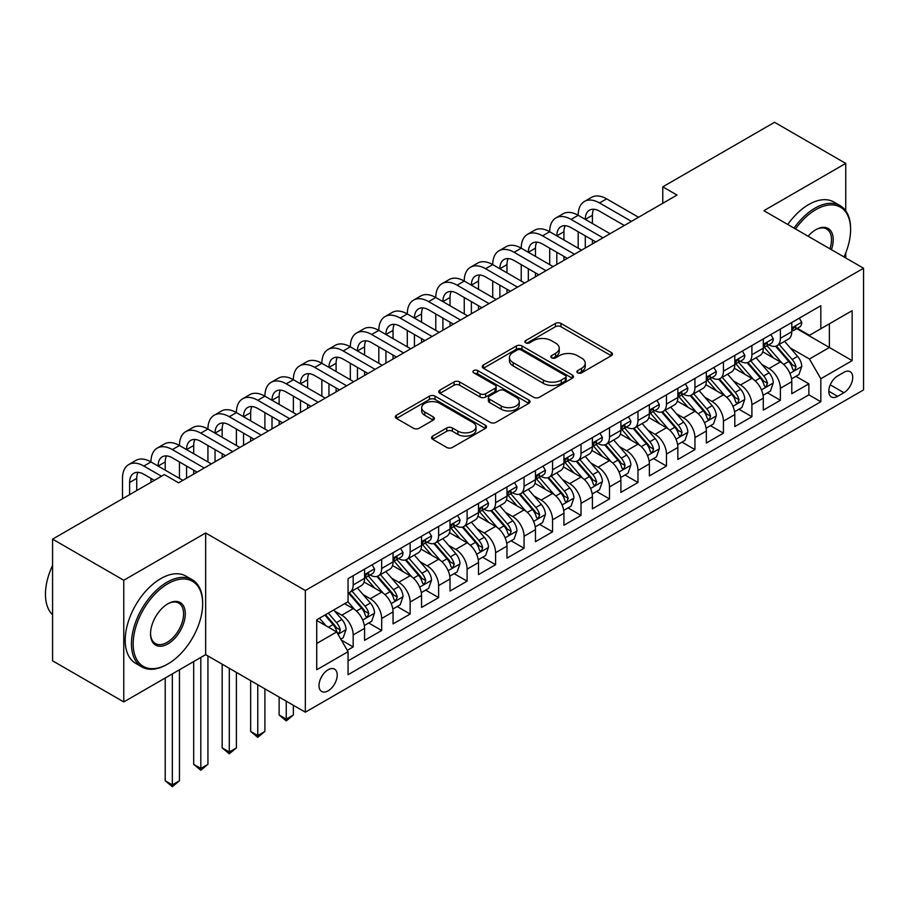 <?xml version="1.0" encoding="UTF-8"?>
<svg xmlns="http://www.w3.org/2000/svg" width="909" height="909" viewBox="0 0 909 909"><rect width="100%" height="100%" fill="white"/><g stroke="black" fill="none" stroke-linecap="round" stroke-linejoin="round"><path stroke-width="1.36" d="M577.692 372.86A2.772 1.602 0 0 0 581.601 372.86L611.303 355.714A3.954 2.284 0 0 0 612.461 354.101A3.954 2.284 0 0 0 611.303 352.487L560.978 323.434A3.954 2.284 0 0 0 555.388 323.434L525.686 340.58A2.772 1.602 0 0 0 524.879 341.716A2.772 1.602 0 0 0 525.686 342.841A2.772 1.602 0 0 0 529.606 342.841L533.447 340.625A12.646 7.306 0 0 1 551.343 340.625L555.535 343.045A12.646 7.306 0 0 1 559.24 348.215A12.646 7.306 0 0 1 555.535 353.374L551.683 355.589A2.772 1.602 0 0 0 550.877 356.726A2.772 1.602 0 0 0 551.683 357.851A2.772 1.602 0 0 0 555.604 357.851L559.444 355.635A12.646 7.306 0 0 1 577.34 355.635L581.533 358.055A12.646 7.306 0 0 1 585.237 363.225A12.646 7.306 0 0 1 581.533 368.384L577.692 370.611A2.772 1.602 0 0 0 576.874 371.736A2.772 1.602 0 0 0 577.692 372.86L577.692 370.611M328.115 690.829A12.885 7.442 120 0 0 336.535 679.466A12.885 7.442 120 0 0 334.557 669.138A12.885 7.442 120 0 0 328.115 669.774A12.885 7.442 120 0 0 319.695 681.136A12.885 7.442 120 0 0 321.672 691.465A12.885 7.442 120 0 0 328.115 690.829M432.673 436.093A3.954 2.284 0 0 0 431.514 437.706A3.954 2.284 0 0 0 432.673 439.32L446.785 447.467A3.954 2.284 0 0 0 452.375 447.467L485.361 428.423A3.954 2.284 0 0 0 486.52 426.81A3.954 2.284 0 0 0 485.361 425.196L435.047 396.142A3.954 2.284 0 0 0 429.457 396.142L396.46 415.197A3.954 2.284 0 0 0 395.313 416.811A3.954 2.284 0 0 0 396.46 418.424L413.515 428.264A3.954 2.284 0 0 0 419.106 428.264L433.229 420.117A3.954 2.284 0 0 0 434.388 418.504A3.954 2.284 0 0 0 433.229 416.89L424.776 412.004A10.578 6.102 0 0 1 421.674 407.687A10.578 6.102 0 0 1 428.196 402.051A10.578 6.102 0 0 1 439.729 403.369L472.85 422.492A10.578 6.102 0 0 1 475.952 426.81A10.578 6.102 0 0 1 469.419 432.457A10.578 6.102 0 0 1 457.897 431.127L452.375 427.946A3.954 2.284 0 0 0 446.785 427.946L432.673 436.093L432.673 439.32M205.65 532.969L123.772 580.249L52.574 539.139L52.574 660.82L123.772 701.93L205.65 654.65L305.333 712.201L305.333 590.52L205.65 532.969L205.65 654.65M845.745 210.797L845.745 163.415L763.867 210.683L863.55 268.235L305.333 590.52M845.745 163.415L774.548 122.306L662.763 186.845L662.763 203.286M52.574 539.139L164.359 474.6L178.596 482.815L677 195.071L662.763 186.845M533.731 397.278A3.954 2.284 0 0 0 539.321 397.278L572.306 378.235A3.954 2.284 0 0 0 573.465 376.621A3.954 2.284 0 0 0 572.306 375.008L521.982 345.954A3.954 2.284 0 0 0 516.392 345.954L483.406 364.998A3.954 2.284 0 0 0 482.247 366.611A3.954 2.284 0 0 0 483.406 368.225L533.731 397.278M474.873 373.463A2.772 1.602 0 0 1 477.679 373.849L477.679 370.565L528.833 400.096A3.954 2.284 0 0 1 529.992 401.71A3.954 2.284 0 0 1 528.833 403.323L495.848 422.378A3.954 2.284 0 0 1 490.258 422.378L439.933 393.324L439.933 390.097A3.954 2.284 0 0 0 438.774 391.711A3.954 2.284 0 0 0 439.933 393.324M439.933 390.097L454.057 381.939A3.954 2.284 0 0 1 459.647 381.939L480.054 393.722A3.954 2.284 0 0 0 485.645 393.722L495.007 388.313A3.954 2.284 0 0 0 496.166 386.7A3.954 2.284 0 0 0 495.007 385.086L473.759 372.826A2.772 1.602 0 0 1 472.953 371.69A2.772 1.602 0 0 1 474.657 370.213A2.772 1.602 0 0 1 477.679 370.565M347.272 650.333L353.181 646.924L341.364 640.095M334.637 611.064L341.784 615.188A16.112 9.306 60 0 1 353.181 634.925L364.577 628.346L364.577 640.345L381.666 630.482L368.702 622.995M363.123 594.611L370.27 598.747A16.112 9.306 60 0 1 381.666 618.472L393.052 611.905L393.052 623.904L410.141 614.041L397.188 606.553M391.597 578.169L398.744 582.305A16.112 9.306 60 0 1 410.141 602.031L421.537 595.452L421.537 607.462L438.627 597.599L425.662 590.111M420.083 561.728L427.23 565.864A16.112 9.306 60 0 1 438.627 585.589L450.012 579.01L450.012 591.02L467.101 581.146L454.148 573.67M448.557 545.286L455.716 549.411A16.112 9.306 60 0 1 467.101 569.148L478.498 562.569L478.498 574.579L495.587 564.705L482.622 557.228M477.043 528.845L484.19 532.969A16.112 9.306 60 0 1 495.587 552.706L506.972 546.127L506.972 558.126L524.061 548.263L511.108 540.787M505.518 512.403L512.676 516.528A16.112 9.306 60 0 1 524.061 536.265L535.458 529.686L535.458 541.684L552.547 531.822L539.582 524.345M534.003 495.962L541.15 500.086A16.112 9.306 60 0 1 552.547 519.823L563.932 513.244L563.932 525.243L581.021 515.38L568.068 507.892M562.478 479.52L569.636 483.645A16.112 9.306 60 0 1 581.021 503.37L592.418 496.803L592.418 508.801L609.507 498.939L596.543 491.451M590.964 463.067L598.111 467.203A16.112 9.306 60 0 1 609.507 486.929L620.892 480.361L620.892 492.36L637.982 482.497L625.028 475.009M619.438 446.626L626.596 450.762A16.112 9.306 60 0 1 637.982 470.487L649.378 463.908L649.378 475.918L666.467 466.056L653.503 458.568M647.924 430.184L655.071 434.32A16.112 9.306 60 0 1 666.467 454.046L677.853 447.467L677.853 459.477L694.942 449.603L681.989 442.126M676.398 413.743L683.557 417.867A16.112 9.306 60 0 1 694.942 437.604L706.338 431.025L706.338 443.035L723.428 433.161L710.463 425.685M704.884 397.301L712.031 401.426A16.112 9.306 60 0 1 723.428 421.162L734.813 414.584L734.813 426.582L751.902 416.72L738.949 409.243M733.358 380.86L740.517 384.984A16.112 9.306 60 0 1 751.902 404.721L763.299 398.142L763.299 410.141L780.388 400.278L780.388 388.279A16.112 9.306 -120 0 0 768.991 368.543L761.844 364.418M767.423 392.802L780.388 400.278M364.577 628.346A16.112 9.306 -120 0 0 353.181 608.61L344.636 603.678M393.052 611.905A16.112 9.306 -120 0 0 381.666 592.168L364.043 581.999M421.537 595.452A16.112 9.306 -120 0 0 410.141 575.727L392.529 565.557M450.012 579.01A16.112 9.306 -120 0 0 438.627 559.285L421.015 549.116M478.498 562.569A16.112 9.306 -120 0 0 467.101 542.843L449.489 532.674M506.972 546.127A16.112 9.306 -120 0 0 495.587 526.391L477.975 516.232M535.458 529.686A16.112 9.306 -120 0 0 524.061 509.949L506.449 499.78M563.932 513.244A16.112 9.306 -120 0 0 552.547 493.507L534.935 483.338M592.418 496.803A16.112 9.306 -120 0 0 581.021 477.066L563.41 466.896M620.892 480.361A16.112 9.306 -120 0 0 609.507 460.624L591.895 450.455M649.378 463.908A16.112 9.306 -120 0 0 637.982 444.183L620.37 434.013M677.853 447.467A16.112 9.306 -120 0 0 666.467 427.741L648.856 417.572M706.338 431.025A16.112 9.306 -120 0 0 694.942 411.3L677.33 401.13M734.813 414.584A16.112 9.306 -120 0 0 723.428 394.847L705.816 384.677M763.299 398.142A16.112 9.306 -120 0 0 751.902 378.405L734.29 368.236M843.893 372.326L837.632 375.94A12.487 7.204 120 0 0 829.474 386.95A12.487 7.204 120 0 0 831.394 396.949A12.487 7.204 120 0 0 837.632 396.335L843.893 392.711A12.487 7.204 120 0 0 852.051 381.712A12.487 7.204 120 0 0 850.142 371.701A12.487 7.204 120 0 0 843.893 372.326M305.333 712.201L863.55 389.916L863.55 268.235M316.73 643.47L336.66 631.96L348.056 651.696L348.056 674.717L820.827 401.755L820.827 378.735L809.442 359.01L790.33 347.977M348.056 651.696L316.73 669.774L316.73 619.79L348.056 601.701L348.056 578.681L820.827 305.731L820.827 328.751L852.153 310.662L852.153 360.646L820.827 378.735M370.122 574.977L370.27 575.067A16.112 9.306 60 0 0 378.326 575.863L389.722 569.284A16.112 9.306 -120 0 0 393.052 561.91L393.052 552.706M398.596 558.535L398.744 558.626A16.112 9.306 60 0 0 406.8 559.421L418.197 552.842A16.112 9.306 -120 0 0 421.537 545.468L421.537 536.265M427.082 542.094L427.23 542.184A16.112 9.306 60 0 0 435.286 542.98L446.683 536.401A16.112 9.306 -120 0 0 450.012 529.027L450.012 519.823M455.557 525.652L455.716 525.743A16.112 9.306 60 0 0 463.76 526.538L475.157 519.959A16.112 9.306 -120 0 0 478.498 512.585L478.498 503.37M484.043 509.21L484.19 509.29A16.112 9.306 60 0 0 492.246 510.097L503.643 503.518A16.112 9.306 -120 0 0 506.972 496.144L506.972 486.929M512.517 492.769L512.676 492.848A16.112 9.306 60 0 0 520.732 493.655L532.117 487.076A16.112 9.306 -120 0 0 535.458 479.702L535.458 470.487M541.003 476.327L541.15 476.407A16.112 9.306 60 0 0 549.206 477.202L560.603 470.635A16.112 9.306 -120 0 0 563.932 463.249L563.932 454.046M569.488 459.874L569.636 459.965A16.112 9.306 60 0 0 577.692 460.761L589.077 454.182A16.112 9.306 -120 0 0 592.418 446.808L592.418 437.604M597.963 443.433L598.111 443.524A16.112 9.306 60 0 0 606.167 444.319L617.563 437.74A16.112 9.306 -120 0 0 620.892 430.366L620.892 421.162M626.449 426.991L626.596 427.082A16.112 9.306 60 0 0 634.652 427.878L646.038 421.299A16.112 9.306 -120 0 0 649.378 413.925L649.378 404.721M654.923 410.55L655.071 410.641A16.112 9.306 60 0 0 663.127 411.436L674.523 404.857A16.112 9.306 -120 0 0 677.853 397.483L677.853 388.268M683.409 394.108L683.557 394.199A16.112 9.306 60 0 0 691.613 394.995L702.998 388.416A16.112 9.306 -120 0 0 706.338 381.041L706.338 371.826M711.883 377.667L712.031 377.746A16.112 9.306 60 0 0 720.087 378.553L731.484 371.974A16.112 9.306 -120 0 0 734.813 364.6L734.813 355.385M740.369 361.225L740.517 361.305A16.112 9.306 60 0 0 748.573 362.1L759.958 355.533A16.112 9.306 -120 0 0 763.299 348.158L763.299 338.943M348.056 660.9L808.862 394.847L808.862 383.837L791.784 393.699L791.784 381.7A16.112 9.306 -120 0 0 780.388 361.964L762.776 351.794M768.844 344.784L768.991 344.863A16.112 9.306 -120 0 0 777.047 345.659A16.112 9.306 -120 0 0 780.388 338.284L780.388 329.081M777.047 345.659L788.444 339.08A16.112 9.306 -120 0 0 791.784 331.705L791.784 322.502M353.181 575.727L353.181 584.93A16.112 9.306 60 0 1 349.84 592.304A16.112 9.306 60 0 1 348.056 592.963M349.84 592.304L361.237 585.726A16.112 9.306 -120 0 0 364.577 578.351L364.577 569.148M381.666 559.285L381.666 568.489A16.112 9.306 60 0 1 378.326 575.863M410.141 542.843L410.141 552.047A16.112 9.306 60 0 1 406.8 559.421M438.627 526.391L438.627 535.606A16.112 9.306 60 0 1 435.286 542.98M467.101 509.949L467.101 519.164A16.112 9.306 60 0 1 463.76 526.538M495.587 493.507L495.587 502.722A16.112 9.306 60 0 1 492.246 510.097M524.061 477.066L524.061 486.27A16.112 9.306 60 0 1 520.732 493.655M552.547 460.624L552.547 469.828A16.112 9.306 60 0 1 549.206 477.202M581.021 444.183L581.021 453.386A16.112 9.306 60 0 1 577.692 460.761M609.507 427.741L609.507 436.945A16.112 9.306 60 0 1 606.167 444.319M637.982 411.288L637.982 420.503A16.112 9.306 60 0 1 634.652 427.878M666.467 394.847L666.467 404.062A16.112 9.306 60 0 1 663.127 411.436M694.942 378.405L694.942 387.62A16.112 9.306 60 0 1 691.613 394.995M723.428 361.964L723.428 371.179A16.112 9.306 60 0 1 720.087 378.553M751.902 345.522L751.902 354.726A16.112 9.306 60 0 1 748.573 362.1M751.902 404.721L751.902 416.72M723.428 421.162L723.428 433.161M694.942 437.604L694.942 449.603M666.467 454.046L666.467 466.056M637.982 470.487L637.982 482.497M609.507 486.929L609.507 498.939M581.021 503.37L581.021 515.38M552.547 519.823L552.547 531.822M524.061 536.265L524.061 548.263M495.587 552.706L495.587 564.705M467.101 569.148L467.101 581.146M438.627 585.589L438.627 597.599M410.141 602.031L410.141 614.041M381.666 618.472L381.666 630.482M353.181 634.925L353.181 646.924M336.66 631.96L316.73 620.449M809.442 359.01L829.372 347.499L829.372 323.82L852.153 310.662M796.761 328.66L852.153 360.646M797.329 328.331L809.442 335.33L820.827 328.751M845.745 257.963L845.745 252.907M123.772 580.249L123.772 701.93M795.909 376.349L808.862 383.837M808.862 394.847L820.827 401.755M578.794 373.258L581.533 371.679A12.646 7.306 0 0 0 585.237 366.509L585.237 363.225M559.24 348.215L559.24 351.499A12.646 7.306 0 0 1 555.535 356.669L552.797 358.248M611.246 355.749L560.978 326.729A3.954 2.284 0 0 0 555.388 326.729L526.8 343.238M572.25 378.258L521.982 349.238A3.954 2.284 0 0 0 516.392 349.238L483.463 368.259M565.318 377.746A2.772 1.602 0 0 0 566.125 376.621A2.772 1.602 0 0 0 565.318 375.485L521.152 349.988A2.772 1.602 0 0 0 517.232 349.988L513.176 352.328A12.646 7.306 0 0 0 509.472 357.487A12.646 7.306 0 0 0 513.176 362.657L543.366 380.087A12.646 7.306 0 0 0 561.262 380.087L565.318 377.746L565.318 381.03A2.772 1.602 0 0 0 566.125 379.905L566.125 376.621M509.472 357.487L509.472 360.782A12.646 7.306 0 0 0 513.176 365.941L513.176 362.657M565.318 381.03L561.262 383.371A12.646 7.306 0 0 1 543.366 383.371L513.176 365.941M439.99 393.347L454.057 385.234L454.057 381.939M496.166 386.7L496.166 389.995A3.954 2.284 0 0 1 495.007 391.609L485.645 397.017A3.954 2.284 0 0 1 480.054 397.017L459.647 385.234A3.954 2.284 0 0 0 454.057 385.234M477.679 373.849L528.777 403.357M501.234 405.948A10.578 6.102 0 0 0 512.756 407.277A10.578 6.102 0 0 0 519.278 401.63A10.578 6.102 0 0 0 516.187 397.313L504.518 390.575A3.954 2.284 0 0 0 498.927 390.575L489.553 395.983A3.954 2.284 0 0 0 488.394 397.597A3.954 2.284 0 0 0 489.553 399.21L501.234 405.948L501.234 409.243A10.578 6.102 0 0 0 512.756 410.561A10.578 6.102 0 0 0 519.278 404.925L519.278 401.63M488.394 397.597L488.394 400.892A3.954 2.284 0 0 0 489.553 402.505L489.553 399.21M501.234 409.243L489.553 402.505M475.952 426.81L475.952 430.105A10.578 6.102 0 0 1 469.419 435.741A10.578 6.102 0 0 1 457.897 434.422L452.375 431.23A3.954 2.284 0 0 0 446.785 431.23L432.718 439.354M421.674 407.687L421.674 410.97A10.578 6.102 0 0 0 424.776 415.288L424.776 412.004M433.173 420.14L424.776 415.288M485.315 428.457L435.047 399.437A3.954 2.284 0 0 0 429.457 399.437L396.517 418.447M791.534 378.871L798.897 374.622L801.749 366.407A10.669 6.158 -120 0 0 797.591 356.385L784.581 341.318M781.967 363.009L767.094 345.784M773.502 357.998L764.878 347.999A25.577 14.771 -120 0 0 764.083 347.113M775.604 346.238L788.762 361.475A10.669 6.158 60 0 1 792.568 368.838L793.341 370.099L794.784 369.895L795.989 366.861A10.669 6.158 -120 0 0 792.182 359.509L779.161 344.443M776.377 345.988L790.512 362.361A5.443 3.136 60 0 1 791.887 364.498L795.989 366.861M799.329 318.139L801.749 322.331A10.669 6.158 60 0 1 799.534 327.058L794.125 330.183A10.669 6.158 -120 0 0 795.989 327.729L795.761 326.774M122.488 498.768L122.488 478.384A30.213 17.441 60 0 1 128.748 464.556L135.861 460.443A30.213 17.441 60 0 1 150.974 461.942A30.213 17.441 60 0 1 157.223 448.114L164.347 444.001A30.213 17.441 60 0 1 179.448 445.501A30.213 17.441 60 0 1 185.709 431.661L192.822 427.56A30.213 17.441 60 0 1 207.934 429.048A30.213 17.441 60 0 1 214.183 415.22L221.307 411.118A30.213 17.441 60 0 1 236.408 412.606A30.213 17.441 60 0 1 242.669 398.778L249.793 394.665A30.213 17.441 60 0 1 264.894 396.165A30.213 17.441 60 0 1 271.143 382.337L278.268 378.224A30.213 17.441 60 0 1 293.368 379.723A30.213 17.441 60 0 1 299.629 365.895L306.753 361.782A30.213 17.441 60 0 1 321.854 363.282A30.213 17.441 60 0 1 328.104 349.454L335.228 345.34A30.213 17.441 60 0 1 350.329 346.84A30.213 17.441 60 0 1 356.589 333.012L363.714 328.899A30.213 17.441 60 0 1 378.814 330.399A30.213 17.441 60 0 1 385.075 316.571L392.188 312.457A30.213 17.441 60 0 1 407.289 313.946A30.213 17.441 60 0 1 413.55 300.118L420.674 296.016A30.213 17.441 60 0 1 435.775 297.504A30.213 17.441 60 0 1 442.035 283.676L449.148 279.574A30.213 17.441 60 0 1 464.249 281.063A30.213 17.441 60 0 1 470.51 267.235L477.634 263.121A30.213 17.441 60 0 1 492.735 264.621A30.213 17.441 60 0 1 498.996 250.793L506.108 246.68A30.213 17.441 60 0 1 521.221 248.18A30.213 17.441 60 0 1 527.47 234.352L534.594 230.238A30.213 17.441 60 0 1 549.695 231.738A30.213 17.441 60 0 1 555.956 217.91L563.069 213.797A30.213 17.441 60 0 1 578.181 215.297A30.213 17.441 60 0 1 584.43 201.468L591.554 197.355A30.213 17.441 60 0 1 606.655 198.855L638.55 217.262M584.43 201.468A30.213 17.441 60 0 1 599.531 202.957L631.437 221.376M792.137 330.683L792.182 330.683A10.669 6.158 -120 0 0 794.125 330.183M794.602 326.933L795.989 327.729C795.318 326.115 794.171 326.774 792.568 329.694A10.669 6.158 60 0 1 791.784 331.217M624.313 225.489L599.531 211.183A20.134 11.624 -120 0 0 589.464 210.184A20.134 11.624 -120 0 0 585.294 219.399L592.418 215.297L592.418 223.512M593.679 209.252A20.134 11.624 -120 0 0 592.418 215.297M585.294 235.851L585.294 248.009M592.418 239.953L592.418 243.907M578.181 248.18L578.181 231.738M844.018 256.963A49.143 28.372 120 0 0 850.597 229.682A49.143 28.372 120 0 0 815.85 209.615A49.143 28.372 120 0 0 795.511 228.954M794.046 228.114A50.347 29.065 -60 0 1 814.987 208.138A50.347 29.065 -60 0 1 840.166 205.65A50.347 29.065 -60 0 1 850.597 228.693L850.597 229.682M808.112 236.238A24.566 14.18 -60 0 1 815.85 229.682L815.85 229.682A24.566 14.18 -60 0 1 831.405 249.68M787.773 224.489A50.347 29.065 -60 0 1 808.726 204.525A50.347 29.065 -60 0 1 833.894 202.025L840.166 205.65M829.917 248.816A23.361 13.487 120 0 0 826.667 229.023A23.361 13.487 120 0 0 815.407 229.932M167.063 664.434L167.915 663.945A49.143 28.372 120 0 0 202.662 603.758A49.143 28.372 120 0 0 167.915 583.703A49.143 28.372 120 0 0 133.168 643.879A49.143 28.372 120 0 0 167.915 663.945L167.063 664.434A50.347 29.065 -60 0 1 141.884 666.933A50.347 29.065 -60 0 1 134.168 626.585A50.347 29.065 -60 0 1 167.063 582.214A50.347 29.065 -60 0 1 192.231 579.726A50.347 29.065 -60 0 1 202.662 602.769L202.662 603.758M167.915 643.879A24.566 14.18 -60 0 1 150.542 633.846A24.566 14.18 -60 0 1 167.915 603.758L167.915 603.758A24.566 14.18 -60 0 1 185.288 613.791A24.566 14.18 -60 0 1 167.915 643.879M150.553 633.346A23.361 13.487 120 0 0 155.382 643.561A23.361 13.487 120 0 0 167.063 642.402A23.361 13.487 120 0 0 182.323 621.813A23.361 13.487 120 0 0 178.743 603.099A23.361 13.487 120 0 0 167.483 604.019M141.884 666.933L135.623 663.309A50.347 29.065 -60 0 1 127.908 622.972A50.347 29.065 -60 0 1 160.791 578.601A50.347 29.065 -60 0 1 185.97 576.113L192.231 579.726M52.574 614.779A50.347 29.065 -60 0 1 52.574 565.443M763.06 395.324L770.423 391.075L773.264 382.848A10.669 6.158 -120 0 0 769.105 372.826L756.095 357.76M753.493 379.451L738.619 362.237M745.028 374.44L736.392 364.441A25.577 14.771 -120 0 0 735.597 363.555M747.118 362.68L760.276 377.928A10.669 6.158 60 0 1 764.083 385.28L764.867 386.541L766.31 386.336L767.503 383.303A10.669 6.158 -120 0 0 763.696 375.951L750.686 360.884M747.891 362.441L762.037 378.814A5.443 3.136 60 0 1 763.401 380.939L767.503 383.303M734.574 411.766L741.937 407.516L744.789 399.29A10.669 6.158 -120 0 0 740.63 389.268L727.62 374.201M725.007 395.892L710.134 378.678M716.542 390.881L707.918 380.882A25.577 14.771 -120 0 0 707.122 379.996M718.633 379.133L731.802 394.37A10.669 6.158 60 0 1 735.608 401.721L736.381 402.982L737.824 402.778L739.028 399.744A10.669 6.158 -120 0 0 735.222 392.393L722.201 377.326M719.417 378.883L733.552 395.256A5.443 3.136 60 0 1 734.926 397.381L739.028 399.744M706.1 428.207L713.463 423.958L716.303 415.731A10.669 6.158 -120 0 0 712.145 405.709L699.135 390.643M696.533 412.334L681.659 395.12M688.068 407.323L679.432 397.324A25.577 14.771 -120 0 0 678.637 396.438M690.158 395.574L703.316 410.811A10.669 6.158 60 0 1 707.122 418.163L707.906 419.424L709.338 419.219L710.543 416.186A10.669 6.158 -120 0 0 706.736 408.834L693.726 393.767M690.931 395.324L705.077 411.697A5.443 3.136 60 0 1 706.441 413.822L710.543 416.186M677.614 444.649L684.977 440.399L687.829 432.173A10.669 6.158 -120 0 0 683.67 422.151L670.66 407.084M668.047 428.775L653.173 411.561M659.582 423.764L650.958 413.777A25.577 14.771 -120 0 0 650.162 412.879M661.672 412.016L674.842 427.253A10.669 6.158 60 0 1 678.648 434.604L679.421 435.865L680.864 435.672L682.057 432.627A10.669 6.158 -120 0 0 678.262 425.276L665.24 410.209M662.456 411.766L676.591 428.139A5.443 3.136 60 0 1 677.966 430.264L682.057 432.627M770.843 334.592L773.264 338.784A10.669 6.158 60 0 1 771.059 343.5L765.651 346.624A10.669 6.158 -120 0 0 767.503 344.17L767.276 343.216M555.956 217.91A30.213 17.441 60 0 1 571.057 219.399L578.181 215.297L610.075 233.704M571.057 219.399L602.951 237.817M763.651 347.124L763.696 347.124A10.669 6.158 -120 0 0 765.651 346.624M766.128 343.375L767.503 344.17C766.832 342.557 765.696 343.216 764.083 346.136A10.669 6.158 60 0 1 763.299 347.658M595.838 241.93L571.057 227.625A20.134 11.624 -120 0 0 560.989 226.625A20.134 11.624 -120 0 0 556.819 235.851L563.932 231.738L563.932 239.953M565.193 225.705A20.134 11.624 -120 0 0 563.932 231.738M556.819 252.293L556.819 264.462M563.932 256.406L563.932 260.349M549.695 264.621L549.695 248.18M742.369 351.033L744.789 355.226A10.669 6.158 60 0 1 742.573 359.941L737.165 363.066A10.669 6.158 -120 0 0 739.028 360.612L738.801 359.669M527.47 234.352A30.213 17.441 60 0 1 542.571 235.851L549.695 231.738L581.59 250.157M542.571 235.851L574.477 254.259M735.176 363.566L735.222 363.566A10.669 6.158 -120 0 0 737.165 363.066M737.642 359.816L739.028 360.612C738.347 358.998 737.21 359.657 735.608 362.589A10.669 6.158 60 0 1 734.813 364.1M567.352 258.372L542.571 244.067A20.134 11.624 -120 0 0 532.504 243.067A20.134 11.624 -120 0 0 528.334 252.293L535.458 248.18L535.458 256.406M536.719 242.146A20.134 11.624 -120 0 0 535.458 248.18M528.334 268.734L528.334 280.904M535.458 272.848L535.458 276.791M521.221 281.063L521.221 264.621M713.883 367.475L716.303 371.667A10.669 6.158 60 0 1 714.099 376.383L708.679 379.507A10.669 6.158 -120 0 0 710.543 377.053L710.315 376.11M498.996 250.793A30.213 17.441 60 0 1 514.096 252.293L521.221 248.18L553.115 266.598M514.096 252.293L545.991 270.712M706.691 380.007L706.736 380.007A10.669 6.158 -120 0 0 708.679 379.507M709.168 376.258L710.543 377.053C709.872 375.451 708.736 376.099 707.122 379.03A10.669 6.158 60 0 1 706.338 380.541M538.878 274.813L514.096 260.508A20.134 11.624 -120 0 0 504.029 259.519A20.134 11.624 -120 0 0 499.859 268.734L506.972 264.621L506.972 272.848M508.233 258.588A20.134 11.624 -120 0 0 506.972 264.621M499.859 285.176L499.859 297.345M506.972 289.289L506.972 293.232M492.735 297.504L492.735 281.063M685.409 383.916L687.829 388.109A10.669 6.158 60 0 1 685.613 392.836L680.205 395.96A10.669 6.158 -120 0 0 682.057 393.495L681.841 392.552M470.51 267.235A30.213 17.441 60 0 1 485.611 268.734L492.735 264.621L524.629 283.04M485.611 268.734L517.516 287.153M678.216 396.46L678.262 396.46A10.669 6.158 -120 0 0 680.205 395.96M680.682 392.699L682.057 393.495C681.386 391.893 680.25 392.552 678.648 395.472A10.669 6.158 60 0 1 677.853 396.994M510.392 291.255L485.611 276.95A20.134 11.624 -120 0 0 475.543 275.961A20.134 11.624 -120 0 0 471.373 285.176L478.498 281.063L478.498 289.289M479.759 275.029A20.134 11.624 -120 0 0 478.498 281.063M471.373 301.618L471.373 313.787M478.498 305.731L478.498 309.674M464.249 313.946L464.249 297.504M649.14 461.09L656.503 456.841L659.343 448.614A10.669 6.158 -120 0 0 655.184 438.592L642.174 423.537M639.572 445.217L624.699 428.003M631.107 440.206L622.472 430.218A25.577 14.771 -120 0 0 621.676 429.321M633.198 428.457L646.356 443.694A10.669 6.158 60 0 1 650.162 451.046L650.946 452.318L652.378 452.114L653.582 449.08A10.669 6.158 -120 0 0 649.776 441.717L636.766 426.651M633.971 428.207L648.117 444.581A5.443 3.136 60 0 1 649.481 446.705L653.582 449.08M656.923 400.358L659.343 404.55A10.669 6.158 60 0 1 657.139 409.277L651.719 412.402A10.669 6.158 -120 0 0 653.582 409.936L653.355 408.993M442.035 283.676A30.213 17.441 60 0 1 457.136 285.176L464.249 281.063L496.155 299.481M457.136 285.176L489.031 303.595M649.73 412.902L649.776 412.902A10.669 6.158 -120 0 0 651.719 412.402M652.207 409.141L653.582 409.936C652.912 408.334 651.776 408.993 650.162 411.913A10.669 6.158 60 0 1 649.378 413.436M481.906 307.708L457.136 293.402A20.134 11.624 -120 0 0 447.069 292.403A20.134 11.624 -120 0 0 442.899 301.618L450.012 297.504L450.012 305.731M451.273 291.471A20.134 11.624 -120 0 0 450.012 297.504M442.899 318.059L442.899 330.228M450.012 322.172L450.012 326.115M435.775 330.399L435.775 313.946M620.654 477.532L628.017 473.282L630.869 465.067A10.669 6.158 -120 0 0 626.71 455.045L613.7 439.979M611.087 461.67L596.213 444.444M602.622 456.648L593.997 446.66A25.577 14.771 -120 0 0 593.202 445.762M604.712 444.899L617.881 460.136A10.669 6.158 60 0 1 621.688 467.487L622.46 468.76L623.904 468.555L625.097 465.522A10.669 6.158 -120 0 0 621.301 458.17L608.28 443.103M605.496 444.649L619.631 461.022A5.443 3.136 60 0 1 621.006 463.147L625.097 465.522M628.449 416.799L630.869 420.992A10.669 6.158 60 0 1 628.653 425.719L623.244 428.843A10.669 6.158 -120 0 0 625.097 426.378L624.881 425.435M413.55 300.118A30.213 17.441 60 0 1 428.65 301.618L435.775 297.504L467.669 315.923M428.65 301.618L460.556 320.036M621.256 429.343L621.301 429.343A10.669 6.158 -120 0 0 623.244 428.843M623.722 425.582L625.097 426.378C624.426 424.776 623.29 425.435 621.688 428.355A10.669 6.158 60 0 1 620.892 429.877M453.432 324.149L428.65 309.844A20.134 11.624 -120 0 0 418.583 308.844A20.134 11.624 -120 0 0 414.413 318.059L421.537 313.957L421.537 322.172M422.799 307.912A20.134 11.624 -120 0 0 421.537 313.957M414.413 334.501L414.413 346.67M421.537 338.614L421.537 342.557M407.289 346.84L407.289 330.399M592.179 493.973L599.531 489.724L602.383 481.509A10.669 6.158 -120 0 0 598.224 471.487L585.214 456.42M582.612 478.111L567.739 460.886M574.147 473.089L565.512 463.101A25.577 14.771 -120 0 0 564.716 462.215M576.238 461.34L589.396 476.577A10.669 6.158 60 0 1 593.202 483.929L593.975 485.201L595.418 484.997L596.622 481.963A10.669 6.158 -120 0 0 592.816 474.612L579.806 459.545M577.01 461.09L591.157 477.464A5.443 3.136 60 0 1 592.52 479.6L596.622 481.963M599.963 433.241L602.383 437.434A10.669 6.158 60 0 1 600.179 442.16L594.759 445.285A10.669 6.158 -120 0 0 596.622 442.831L596.395 441.876M385.075 316.571A30.213 17.441 60 0 1 400.176 318.059L407.289 313.946L439.195 332.364M400.176 318.059L432.07 336.478M592.77 445.785L592.816 445.785A10.669 6.158 -120 0 0 594.759 445.285M595.247 442.035L596.622 442.831C595.952 441.217 594.816 441.876 593.202 444.796A10.669 6.158 60 0 1 592.418 446.319M424.946 340.591L400.176 326.286A20.134 11.624 -120 0 0 390.109 325.286A20.134 11.624 -120 0 0 385.939 334.501L393.052 330.399L393.052 338.614M394.313 324.354A20.134 11.624 -120 0 0 393.052 330.399M385.939 350.954L385.939 363.111M393.052 355.055L393.052 359.01M378.814 363.282L378.814 346.84M563.694 510.415L571.057 506.177L573.897 497.95A10.669 6.158 -120 0 0 569.75 487.928L556.728 472.862M554.126 494.553L539.253 477.327M545.661 489.542L537.026 479.543A25.577 14.771 -120 0 0 536.242 478.657M547.752 477.782L560.921 493.019A10.669 6.158 60 0 1 564.728 500.382L565.5 501.643L566.943 501.438L568.136 498.405A10.669 6.158 -120 0 0 564.33 491.053L551.32 475.986M548.525 477.532L562.671 493.917A5.443 3.136 60 0 1 564.046 496.041L568.136 498.405M571.488 449.694L573.897 453.886A10.669 6.158 60 0 1 571.693 458.602L566.284 461.727A10.669 6.158 -120 0 0 568.136 459.272L567.92 458.318M356.589 333.012A30.213 17.441 60 0 1 371.69 334.501L378.814 330.399L410.709 348.806M371.69 334.501L403.596 352.919M564.296 462.226L564.33 462.226A10.669 6.158 -120 0 0 566.284 461.727M566.761 458.477L568.136 459.272C567.466 457.659 566.33 458.318 564.728 461.238A10.669 6.158 60 0 1 563.932 462.761M396.472 357.032L371.69 342.727A20.134 11.624 -120 0 0 361.623 341.727A20.134 11.624 -120 0 0 357.453 350.954L364.577 346.84L364.577 355.055M365.838 340.795A20.134 11.624 -120 0 0 364.577 346.84M357.453 367.395L357.453 379.553M364.577 371.497L364.577 375.451M350.329 379.723L350.329 363.282M543.003 466.135L545.423 470.328A10.669 6.158 60 0 1 543.218 475.043L537.798 478.168A10.669 6.158 -120 0 0 539.662 475.714L539.435 474.771M328.104 349.454A30.213 17.441 60 0 1 343.216 350.954L350.329 346.84L382.234 365.259M343.216 350.954L375.11 369.361M535.81 478.668L535.856 478.668A10.669 6.158 -120 0 0 537.798 478.168M538.287 474.918L539.662 475.714C538.992 474.1 537.855 474.759 536.242 477.679A10.669 6.158 60 0 1 535.458 479.202M367.986 373.474L343.216 359.169A20.134 11.624 -120 0 0 333.148 358.169A20.134 11.624 -120 0 0 328.967 367.395M337.353 357.248A20.134 11.624 -120 0 0 336.091 363.282L336.091 371.497M328.967 383.837L328.967 396.006M336.091 387.95L336.091 391.893M321.854 396.165L321.854 379.723M514.517 482.577L516.937 486.769A10.669 6.158 60 0 1 514.733 491.485L509.324 494.61A10.669 6.158 -120 0 0 511.176 492.155L510.96 491.212M299.629 365.895A30.213 17.441 60 0 1 314.73 367.395L321.854 363.282L353.749 381.7M314.73 367.395L346.636 385.802M507.336 495.11L507.37 495.11A10.669 6.158 -120 0 0 509.324 494.61M509.801 491.36L511.176 492.155C510.506 490.542 509.37 491.201 507.767 494.132A10.669 6.158 60 0 1 506.972 495.644M339.512 389.916L314.73 375.61A20.134 11.624 -120 0 0 304.663 374.61A20.134 11.624 -120 0 0 300.493 383.837L307.617 379.723L307.617 387.95M308.878 373.69A20.134 11.624 -120 0 0 307.617 379.723M300.493 400.278L300.493 412.447M307.617 404.391L307.617 408.334M293.368 412.606L293.368 396.165M486.042 499.018L488.463 503.211A10.669 6.158 60 0 1 486.247 507.938L480.838 511.051A10.669 6.158 -120 0 0 482.702 508.597L482.474 507.654M271.143 382.337A30.213 17.441 60 0 1 286.255 383.837L293.368 379.723L325.274 398.142M286.255 383.837L318.15 402.255M478.85 511.551L478.895 511.551A10.669 6.158 -120 0 0 480.838 511.051M481.327 507.801L482.702 508.597C482.031 506.995 480.884 507.642 479.282 510.574A10.669 6.158 60 0 1 478.498 512.085M311.026 406.357L286.255 392.052A20.134 11.624 -120 0 0 276.188 391.063A20.134 11.624 -120 0 0 272.007 400.278L279.131 396.165L279.131 404.391M280.392 390.131A20.134 11.624 -120 0 0 279.131 396.165M272.007 416.72L272.007 428.889M279.131 420.833L279.131 424.776M264.894 429.048L264.894 412.606M457.557 515.46L459.977 519.653A10.669 6.158 60 0 1 457.772 524.379L452.364 527.504A10.669 6.158 -120 0 0 454.216 525.038L453.989 524.095M242.669 398.778A30.213 17.441 60 0 1 257.77 400.278L264.894 396.165L296.788 414.584M257.77 400.278L289.664 418.697M450.375 528.004L450.409 528.004A10.669 6.158 -120 0 0 452.364 527.504M452.841 524.243L454.216 525.038C453.546 523.436 452.409 524.095 450.796 527.015A10.669 6.158 60 0 1 450.012 528.538M282.551 422.799L257.77 408.493A20.134 11.624 -120 0 0 247.702 407.505A20.134 11.624 -120 0 0 243.532 416.72L250.657 412.606L250.657 420.833M251.918 406.573A20.134 11.624 -120 0 0 250.657 412.606M243.532 433.161L243.532 445.33M250.657 437.274L250.657 441.217M236.408 445.501L236.408 429.048M429.082 531.901L431.502 536.094A10.669 6.158 60 0 1 429.287 540.821L423.878 543.946A10.669 6.158 -120 0 0 425.742 541.48L425.514 540.537M214.183 415.22A30.213 17.441 60 0 1 229.295 416.72L236.408 412.606L268.314 431.025M229.295 416.72L261.19 435.138M421.89 544.446L421.935 544.446A10.669 6.158 -120 0 0 423.878 543.946M424.355 540.685L425.742 541.48C425.071 539.878 423.924 540.537 422.321 543.457A10.669 6.158 60 0 1 421.537 544.98M254.065 439.252L229.295 424.946A20.134 11.624 -120 0 0 219.217 423.946A20.134 11.624 -120 0 0 215.047 433.161L222.171 429.048L222.171 437.274M223.432 423.015A20.134 11.624 -120 0 0 222.171 429.048M215.047 449.603L215.047 461.772M222.171 453.716L222.171 457.659M207.934 461.942L207.934 445.501M400.596 548.343L403.017 552.536A10.669 6.158 60 0 1 400.812 557.262L395.404 560.387A10.669 6.158 -120 0 0 397.256 557.921L397.028 556.978M185.709 431.661A30.213 17.441 60 0 1 200.809 433.161L207.934 429.048L239.828 447.467M200.809 433.161L232.704 451.58M393.415 560.887L393.449 560.887A10.669 6.158 -120 0 0 395.404 560.387M395.881 557.126L397.256 557.921C396.585 556.319 395.449 556.978 393.836 559.899A10.669 6.158 60 0 1 393.052 561.421M225.591 455.693L200.809 441.388A20.134 11.624 -120 0 0 190.742 440.388A20.134 11.624 -120 0 0 186.572 449.603L193.685 445.501L193.685 453.716M194.946 439.456A20.134 11.624 -120 0 0 193.685 445.501M186.572 466.044L186.572 478.214M193.685 470.158L193.685 474.1M179.448 478.384L179.448 461.942M372.122 564.784L374.542 568.977A10.669 6.158 60 0 1 372.326 573.704L366.918 576.829A10.669 6.158 -120 0 0 368.781 574.374L368.554 573.42M157.223 448.114A30.213 17.441 60 0 1 172.335 449.603L179.448 445.501L211.343 463.908M172.335 449.603L204.23 468.021M364.929 577.329L364.975 577.329A10.669 6.158 -120 0 0 366.918 576.829M367.395 573.579L368.781 574.374C368.111 572.761 366.963 573.42 365.361 576.34A10.669 6.158 60 0 1 364.577 577.863M197.105 472.135L172.335 457.829A20.134 11.624 -120 0 0 162.257 456.829A20.134 11.624 -120 0 0 158.086 466.044L165.211 461.942L165.211 470.158M166.472 455.898A20.134 11.624 -120 0 0 165.211 461.942M150.974 482.327L150.974 478.384M128.748 464.556A30.213 17.441 60 0 1 143.849 466.044L150.974 461.942L182.868 480.35M143.849 466.044L161.507 476.248M154.382 480.35L143.849 474.271A20.134 11.624 -120 0 0 133.782 473.271A20.134 11.624 -120 0 0 129.612 482.497L129.612 494.655M137.986 472.339A20.134 11.624 -120 0 0 136.725 478.384L136.725 490.553M535.219 526.868L542.571 522.618L545.423 514.392A10.669 6.158 -120 0 0 541.264 504.37L528.254 489.303M525.641 510.994L510.778 493.78M517.187 505.983L508.551 495.984A25.577 14.771 -120 0 0 507.756 495.098M519.278 494.223L532.435 509.472A10.669 6.158 60 0 1 536.242 516.823L537.014 518.085L538.458 517.88L539.662 514.846A10.669 6.158 -120 0 0 535.856 507.495L522.845 492.428M520.05 493.985L534.197 510.358A5.443 3.136 60 0 1 535.56 512.483L539.662 514.846M506.733 543.309L514.096 539.06L516.937 530.833A10.669 6.158 -120 0 0 512.79 520.812L499.768 505.745M497.166 527.436L482.293 510.222M488.701 522.425L480.066 512.426A25.577 14.771 -120 0 0 479.282 511.54M490.792 510.676L503.961 525.913A10.669 6.158 60 0 1 507.767 533.265L508.54 534.526L509.983 534.322L511.176 531.288A10.669 6.158 -120 0 0 507.37 523.936L494.36 508.87M491.564 510.426L505.711 526.8A5.443 3.136 60 0 1 507.086 528.924L511.176 531.288M478.259 559.751L485.611 555.501L488.463 547.275A10.669 6.158 -120 0 0 484.304 537.253L471.294 522.186M468.68 543.877L453.818 526.663M460.227 538.867L451.591 528.868A25.577 14.771 -120 0 0 450.796 527.981M462.317 527.118L475.475 542.355A10.669 6.158 60 0 1 479.282 549.706L480.054 550.968L481.497 550.763L482.702 547.729A10.669 6.158 -120 0 0 478.895 540.378L465.885 525.311M463.09 526.868L477.236 543.241A5.443 3.136 60 0 1 478.6 545.366L482.702 547.729M449.773 576.192L457.136 571.943L459.977 563.716A10.669 6.158 -120 0 0 455.829 553.695L442.808 538.628M440.206 560.319L425.332 543.105M431.741 555.308L423.105 545.32A25.577 14.771 -120 0 0 422.321 544.423M433.832 543.559L447.001 558.796A10.669 6.158 60 0 1 450.796 566.148L451.58 567.409L453.023 567.216L454.216 564.171A10.669 6.158 -120 0 0 450.409 556.819L437.399 541.753M434.604 543.309L448.751 559.683A5.443 3.136 60 0 1 450.125 561.807L454.216 564.171M286.255 701.191L286.255 719.11L293.368 714.997L293.368 705.293M293.368 714.997L286.255 720.917L279.131 714.997L279.131 697.078M279.131 714.997L286.255 719.11L286.255 720.917M421.299 592.634L428.65 588.384L431.502 580.169A10.669 6.158 -120 0 0 427.344 570.148L414.334 555.081M411.72 576.772L396.847 559.546M403.266 571.75L394.631 561.762A25.577 14.771 -120 0 0 393.836 560.864M405.357 560.001L418.515 575.238A10.669 6.158 60 0 1 422.321 582.589L423.094 583.862L424.537 583.658L425.742 580.624A10.669 6.158 -120 0 0 421.935 573.261L408.925 558.206M406.13 559.751L420.265 576.124A5.443 3.136 60 0 1 421.64 578.249L425.742 580.624M257.77 684.738L257.77 735.551L264.894 731.438L264.894 688.852M264.894 731.438L257.77 737.358L250.657 731.438L250.657 680.636M250.657 731.438L257.77 735.551L257.77 737.358M392.813 609.075L400.176 604.826L403.017 596.611A10.669 6.158 -120 0 0 398.869 586.589L385.848 571.522M383.246 593.213L368.372 575.988M374.781 588.191L366.145 578.204A25.577 14.771 -120 0 0 365.361 577.306M376.871 576.442L390.041 591.679A10.669 6.158 60 0 1 393.836 599.031L394.62 600.304L396.063 600.099L397.256 597.065A10.669 6.158 -120 0 0 393.449 589.714L380.439 574.647M377.644 576.192L391.79 592.566A5.443 3.136 60 0 1 393.165 594.691L397.256 597.065M229.295 668.297L229.295 751.993L236.408 747.891L236.408 672.41M236.408 747.891L229.295 753.811L222.171 747.891L222.171 664.184M222.171 747.891L229.295 751.993L229.295 753.811M364.339 625.517L371.69 621.267L374.542 613.052A10.669 6.158 -120 0 0 370.383 603.031L357.373 587.964M354.76 609.655L347.954 601.769M346.295 604.633L345.193 603.36M348.397 592.884L361.555 608.121A10.669 6.158 60 0 1 365.361 615.473L366.134 616.745L367.577 616.541L368.781 613.507A10.669 6.158 -120 0 0 364.975 606.155L351.965 591.089M349.17 592.634L363.305 609.007A5.443 3.136 60 0 1 364.679 611.143L368.781 613.507M200.809 657.446L200.809 768.446L207.934 764.333L207.934 655.968M207.934 764.333L200.809 770.253L193.685 764.333L193.685 661.559M193.685 764.333L200.809 768.446L200.809 770.253M340.795 639.118L343.216 637.72L346.056 629.494A10.669 6.158 -120 0 0 341.898 619.472L333.705 609.984M326.058 625.835L319.468 618.211M317.82 621.086L316.73 619.813M324.877 615.086L333.069 624.574A10.669 6.158 60 0 1 336.875 631.925L337.659 633.187L339.102 632.982L340.296 629.948A10.669 6.158 -120 0 0 336.489 622.597L328.297 613.109M325.547 614.7L334.83 625.46A5.443 3.136 60 0 1 336.194 627.585L340.296 629.948M172.335 673.887L172.335 784.887L179.448 780.774L179.448 669.774M179.448 780.774L172.335 786.694L165.211 780.774L165.211 678M165.211 780.774L172.335 784.887L172.335 786.694M341.784 615.188L353.181 608.61M370.27 598.747L381.666 592.168M398.744 582.305L410.141 575.727M427.23 565.864L438.627 559.285M455.716 549.411L467.101 542.843M484.19 532.969L495.587 526.391M512.676 516.528L524.061 509.949M541.15 500.086L552.547 493.507M569.636 483.645L581.021 477.066M598.111 467.203L609.507 460.624M626.596 450.762L637.982 444.183M655.071 434.32L666.467 427.741M683.557 417.867L694.942 411.3M712.031 401.426L723.428 394.847M740.517 384.984L751.902 378.405M768.991 368.543L780.388 361.964M780.388 338.284L791.784 331.705M353.181 584.93L364.577 578.351M381.666 568.489L393.052 561.91M410.141 552.047L421.537 545.468M438.627 535.606L450.012 529.027M467.101 519.164L478.498 512.585M495.587 502.722L506.972 496.144M524.061 486.27L535.458 479.702M552.547 469.828L563.932 463.249M581.021 453.386L592.418 446.808M609.507 436.945L620.892 430.366M637.982 420.503L649.378 413.925M666.467 404.062L677.853 397.483M694.942 387.62L706.338 381.041M723.428 371.179L734.813 364.6M751.902 354.726L763.299 348.158M780.388 388.279L791.784 381.7M830.247 384.825L843.893 392.711M828.803 391.234L837.632 396.335M581.533 371.679L581.533 368.384M551.683 357.851L551.683 355.589M555.535 356.669L555.535 353.374M525.686 342.841L525.686 340.58M555.388 326.729L555.388 323.434M560.978 326.729L560.978 323.434M611.303 355.714L611.303 352.487M483.406 368.225L483.406 364.998M516.392 349.238L516.392 345.954M521.982 349.238L521.982 345.954M572.306 378.235L572.306 375.008M543.366 383.371L543.366 380.087M561.262 383.371L561.262 380.087M459.647 385.234L459.647 381.939M480.054 397.017L480.054 393.722M485.645 397.017L485.645 393.722M495.007 391.609L495.007 388.313M528.833 403.323L528.833 400.096M446.785 431.23L446.785 427.946M452.375 431.23L452.375 427.946M457.897 434.422L457.897 431.127M433.229 420.117L433.229 416.89M396.46 418.424L396.46 415.197M429.457 399.437L429.457 396.142M435.047 399.437L435.047 396.142M485.361 428.423L485.361 425.196M789.91 373.406L801.681 366.611M792.182 359.509L797.591 356.385M783.672 364.418L788.762 361.475M801.681 322.218L791.784 327.933M606.655 198.855L599.531 202.957M761.435 389.847L773.195 383.053M763.696 375.951L769.105 372.826M755.186 380.86L760.276 377.928M732.949 406.289L744.721 399.494M735.222 392.393L740.63 389.268M726.711 397.301L731.802 394.37M704.475 422.73L716.235 415.936M706.736 408.834L712.145 405.709M698.226 413.743L703.316 410.811M675.989 439.172L687.749 432.389M678.262 425.276L683.67 422.151M669.751 430.196L674.842 427.253M773.195 338.659L763.299 344.375M744.721 355.101L734.813 360.816M716.235 371.542L706.338 377.258M687.749 387.984L677.853 393.699M647.515 455.614L659.275 448.83M649.776 441.717L655.184 438.592M641.265 446.637L646.356 443.694M659.275 404.425L649.378 410.141M619.029 472.066L630.789 465.272M621.301 458.17L626.71 455.045M612.791 463.079L617.881 460.136M630.789 420.867L620.892 426.582M590.555 488.508L602.315 481.713M592.816 474.612L598.224 471.487M584.305 479.52L589.396 476.577M602.315 437.32L592.418 443.024M562.069 504.949L573.829 498.155M564.33 491.053L569.75 487.928M555.831 495.962L560.921 493.019M573.829 453.761L563.932 459.477M545.355 470.203L535.458 475.918M336.091 363.282L328.978 367.395M516.869 486.645L506.972 492.36M488.394 503.086L478.498 508.801M459.909 519.528L450.012 525.243M431.434 535.969L421.537 541.684M402.948 552.422L393.052 558.126M374.474 568.864L364.577 574.579M136.725 478.384L129.612 482.497M533.583 521.391L545.355 514.596M535.856 507.495L541.264 504.37M527.345 512.403L532.435 509.472M505.109 537.833L516.869 531.038M507.37 523.936L512.79 520.812M498.871 528.845L503.961 525.913M476.623 554.274L488.394 547.479M478.895 540.378L484.304 537.253M470.385 545.298L475.475 542.355M448.148 570.716L459.909 563.932M450.409 556.819L455.829 553.695M441.91 561.739L447.001 558.796M419.663 587.157L431.434 580.374M421.935 573.261L427.344 570.148M413.425 578.181L418.515 575.238M391.188 603.61L402.948 596.815M393.449 589.714L398.869 586.589M384.95 594.622L390.041 591.679M362.702 620.052L374.474 613.257M364.975 606.155L370.383 603.031M356.464 611.064L361.555 608.121M338.012 634.3L345.988 629.698M336.489 622.597L341.898 619.472M328.467 627.233L333.069 624.574"/></g></svg>
